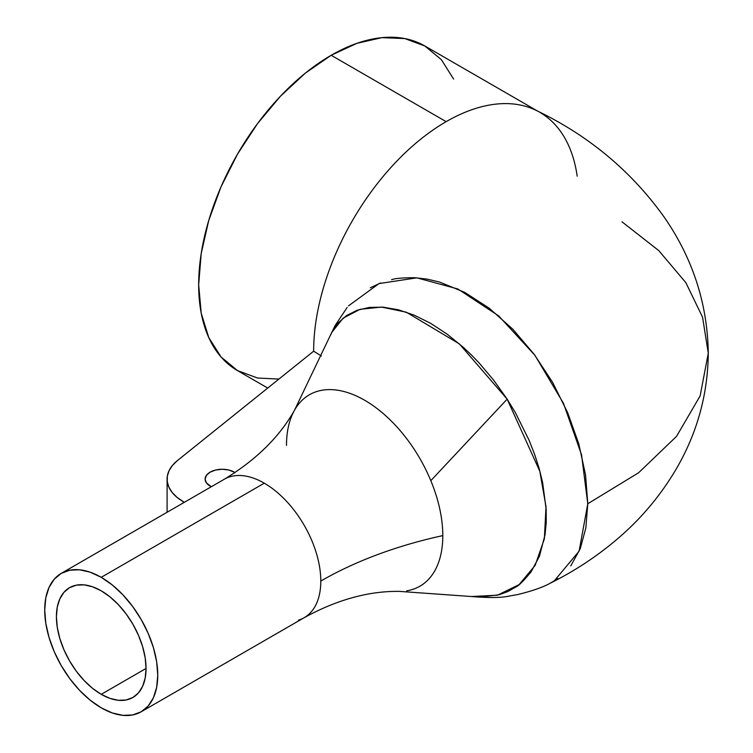 <?xml version="1.0" encoding="UTF-8"?>
<svg xmlns="http://www.w3.org/2000/svg" width="753" height="753" viewBox="0 0 753 753"><rect width="100%" height="100%" fill="white"/><g stroke="black" fill="none" stroke-linecap="round" stroke-linejoin="round"><path stroke-width="1.13" d="M234.287 472.15L234.287 473.082L234.287 472.15L235.021 472.602A17.084 9.864 180 0 0 234.287 472.15A17.084 9.864 180 0 0 215.669 470.013A17.084 9.864 180 0 0 205.117 479.124L206.416 475.35L210.125 472.15L215.669 470.013L222.21 469.26L228.743 470.013L234.287 472.15M210.125 486.099A17.084 9.864 180 0 1 205.117 479.124L206.416 482.899L211.32 486.73A17.084 9.864 180 0 1 210.125 486.099M101.231 694.332A63.384 36.596 60 0 1 59.826 638.478A63.384 36.596 60 0 1 69.54 587.679A63.384 36.596 60 0 1 101.231 590.823L109.976 596.865L118.381 604.659L126.127 613.921L132.923 624.275L138.496 635.334L142.637 646.676L145.188 657.858L146.054 668.457L101.231 694.332L92.487 688.289L84.082 680.486L76.326 671.234L69.54 660.87L63.967 649.811L59.826 638.478L57.275 627.296L56.409 616.698L57.275 607.097L59.826 598.861L63.967 592.31L69.54 587.679L76.326 585.166L84.082 584.855L92.487 586.766L101.231 590.823A63.384 36.596 60 0 1 142.637 646.676A63.384 36.596 60 0 1 132.923 697.466L126.127 699.989L118.381 700.29L109.976 698.389L101.231 694.332L146.054 668.457L145.188 678.048L142.637 686.284L138.496 692.845L132.923 697.466A63.384 36.596 60 0 1 101.231 694.332M141.188 711.792L304.25 617.648A79.922 46.14 -120 0 0 320.797 581.062A79.922 46.14 -120 0 0 264.284 483.181L101.231 577.316A79.922 46.14 60 0 1 153.443 647.749A79.922 46.14 60 0 1 141.188 711.792A79.922 46.14 60 0 1 101.231 707.829L112.253 712.94L122.852 715.35L132.632 714.964L141.188 711.792L148.219 705.956L153.443 697.692L156.662 687.31L157.744 675.206L156.662 661.849L153.443 647.749L148.219 633.452L141.188 619.503L132.632 606.447L122.852 594.776L112.253 584.94L101.231 577.316L90.209 572.205L79.602 569.805L69.831 570.19L61.266 573.362L54.244 579.189L49.02 587.462L45.801 597.844L44.719 609.949L45.801 623.305L49.02 637.405L54.244 651.703L61.266 665.652L69.831 678.707L79.602 690.379L90.209 700.215L101.231 707.829A79.922 46.14 60 0 1 49.02 637.405A79.922 46.14 60 0 1 61.266 573.362A79.922 46.14 60 0 1 101.231 577.316L264.284 483.181A79.922 46.14 -120 0 0 230.06 476.753M298.517 620.124A79.922 46.14 -120 0 0 320.797 581.062A344.488 198.886 180 0 1 442.802 535.609A110.522 63.807 60 0 1 406.705 590.832M391.569 279.664C395.259 278.365 403.024 277.716 414.856 277.725L427.139 279.118L439.536 282.036L464.629 292.324L489.318 308.278L512.849 329.24L534.037 354.136L552.655 382.42L567.724 412.832L578.822 443.988L585.523 474.814L587.782 503.748L638.676 472.705L676.533 436.354L700.139 395.918L708.281 353.185C707.858 394.148 697.334 432.467 676.721 468.14C661.219 494.702 641.735 518.055 618.26 538.216C597.609 555.93 574.972 570.915 550.349 583.151C543.12 587.199 532.286 590.992 517.848 594.522L509.207 596.075C501.696 597.778 489.459 597.957 472.47 596.602L479.482 597.11L498.9 594.823L507.673 591.623L515.796 587.039C518.422 586.098 523.533 581.024 531.119 571.8L539.43 556.279L545.068 534.592L546.226 522.422L546.179 509.621L542.621 482.588L539.157 468.517L534.639 454.417L529.105 440.279L515.287 412.475L507.164 399.156L430.82 480.668A110.522 63.807 60 0 1 442.802 535.609A344.488 198.886 0 0 0 320.797 581.062A79.922 46.14 -120 0 0 264.284 483.181A79.922 46.14 -120 0 0 224.328 479.219L61.266 573.362M370.297 287.787L380.613 282.959M621.997 221.824L658.771 250.598L685.851 282.639L702.568 317.211L708.281 353.185C707.519 303.911 692.864 258.627 664.344 217.344C631.409 171.195 588.658 135.54 536.08 110.362A187.403 108.197 120 0 0 446.153 121.657A187.403 108.197 120 0 0 313.643 351.18L321.418 356L313.643 351.18A187.403 108.197 -60 0 1 446.153 121.657L331.179 55.28A187.403 108.197 120 0 0 208.75 220.422A187.403 108.197 120 0 0 237.477 370.589L220.996 356.913L208.75 337.532L201.211 313.182L198.67 284.803L201.211 253.479L208.75 220.422L220.996 186.895L237.477 154.196L257.554 123.567L280.464 96.205L305.323 73.145L331.179 55.28L357.035 43.297L381.893 37.65L404.803 38.563L424.88 45.999L441.362 59.675L453.607 79.056M278.902 379.079L257.554 378.025L237.477 370.589L267.729 388.049M539.854 112.376A187.403 108.197 -60 0 1 577.184 176.183M538.009 111.312L424.88 45.999A187.403 108.197 120 0 0 331.179 55.28L446.153 121.657M708.281 353.185L700.139 395.918L676.533 436.354L638.676 472.705L587.782 503.748L585.853 527.957L580.205 548.777L570.765 565.88M557.954 578.549L550.302 583.17M286.498 445.371A110.522 63.807 60 0 1 294.272 410.63A110.522 63.807 60 0 1 360.301 397.876A110.522 63.807 60 0 1 430.82 480.668L507.164 399.156L493.695 380.209L479.087 362.908L471.369 354.917L463.387 347.406L447.169 334.172L430.678 323.338L414.263 315.178L398.431 309.803L383.333 307.196L369.516 307.403L357.157 310.236L346.596 315.526L338.088 323.018L331.734 332.45L294.621 409.999C279.655 436.768 256.218 459.848 224.328 479.219M554.067 581.109L579.104 551.149L587.782 503.748L581.532 454.746L563.479 403.344L534.922 355.294L498.684 315.912L457.909 288.992L416.814 277.838L379.032 283.58L348.488 305.869M331.772 332.393L343.18 318.105L360.103 309.323L381.526 307.073L406.291 312.184L459.358 343.895L507.164 399.156L539.816 471.237L546.01 506.731L544.372 538.819L535.148 565.39L519.128 584.582L497.469 595.209L471.764 596.517M301.529 400.841A110.522 63.807 60 0 1 430.82 480.668A110.522 63.807 60 0 1 442.802 535.609M184.381 502.289L183.233 501.63L183.233 502.948L183.233 501.63L184.381 502.289M313.643 351.18L177.454 460.544L172.512 465.363L169.105 470.597L167.335 476.103L167.27 481.704L168.898 487.219L172.183 492.481L177.011 497.338L183.233 501.63A55.12 31.824 180 0 1 167.091 479.124A55.12 31.824 180 0 1 177.454 460.544L313.643 351.18M304.25 617.648C336.977 599.717 368.678 590.964 399.344 591.378L472.479 596.602M347.105 307.525L335.066 325.616L330.388 335.367M167.091 512.266L167.091 479.247"/></g></svg>
